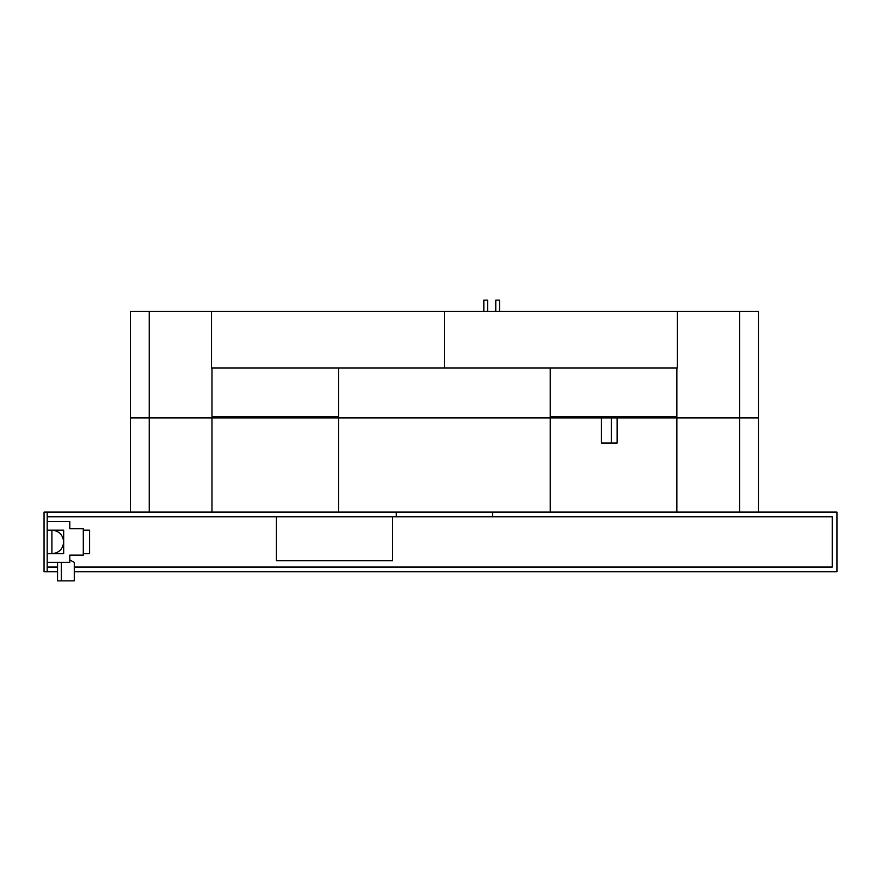 <?xml version="1.0" encoding="UTF-8"?>
<svg xmlns="http://www.w3.org/2000/svg" width="881" height="881" viewBox="0 0 881 881"><rect width="100%" height="100%" fill="white"/><g stroke="black" fill="none" stroke-linecap="round" stroke-linejoin="round"><path stroke-width="1.32" d="M47.189 521.519L69.797 521.519L69.797 528.743L83.299 528.743L83.299 555.118L69.797 555.118L69.797 562.342L47.189 562.342M47.189 530.153L51.902 530.153L51.902 553.709L47.189 553.709M63.674 530.153L63.674 553.709L51.902 553.709C59.038 552.993 62.969 549.072 63.674 541.925C62.969 534.789 59.038 530.869 51.902 530.153L63.674 530.153M83.299 553.709L89.587 553.709L89.587 530.153L83.299 530.153M69.797 559.997L74.279 562.342L74.279 580.865L57.551 580.865L57.551 562.342M61.318 562.342L61.318 580.865M276.425 560.768L392.607 560.768L392.607 516.806L276.425 516.806L276.425 560.768M74.279 567.045L832.237 567.045L832.237 516.806L392.607 516.806M276.425 516.806L47.189 516.806M74.279 571.758L836.95 571.758L836.95 512.092L492.578 512.092L492.578 516.806M47.189 567.045L57.551 567.045M57.551 571.758L44.05 571.758L44.05 512.092L396.274 512.092L396.274 516.806M47.189 512.092L47.189 571.758M676.861 512.092L676.861 417.891L617.14 417.891L617.14 443.011L601.437 443.011L601.437 417.891L338.601 417.891L550.251 417.891L550.251 367.961L211.495 367.961L211.495 311.434L758.442 311.434L758.442 417.891L739.6 417.891L758.442 417.891L758.442 512.092M550.251 416.636L676.861 416.636L676.861 417.891L739.6 417.891L550.251 417.891L550.251 512.092L338.601 512.092L338.601 417.891L211.991 417.891L338.601 417.891L338.601 367.961M130.41 512.092L130.41 417.891L211.991 417.891L130.41 417.891L130.41 311.434L211.495 311.434M617.14 417.891L617.14 443.011M739.6 512.092L739.6 311.434M211.991 512.092L211.991 367.961M149.241 512.092L149.241 311.434M550.251 367.961L677.346 367.961L677.346 311.434M444.42 367.961L444.42 311.434M676.861 416.636L676.861 367.961M495.772 311.434L495.772 300.135L499.538 300.135L499.538 311.434M483.834 311.434L483.834 300.135L487.6 300.135L487.6 311.434M611.326 443.011L611.326 417.891M211.991 416.636L338.601 416.636"/></g></svg>
